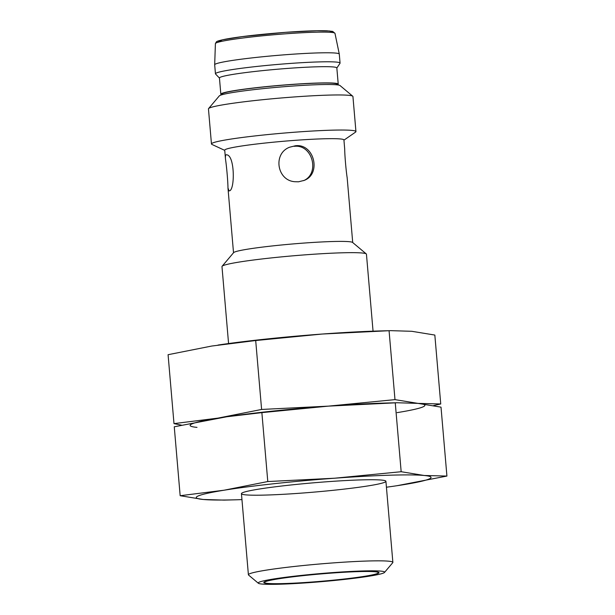 <?xml version="1.0" encoding="UTF-8"?>
<svg xmlns="http://www.w3.org/2000/svg" width="615" height="615" viewBox="0 0 615 615"><rect width="100%" height="100%" fill="white"/><g stroke="black" fill="none" stroke-linecap="round" stroke-linejoin="round"><path stroke-width="0.92" d="M373.051 331.162L366.448 254.203A72.501 4.651 175.1 0 0 366.279 253.918A72.501 4.651 175.1 0 0 307.093 254.695A72.501 4.651 175.1 0 0 222.1 266.272A72.501 4.651 175.1 0 0 221.977 266.587L228.572 343.547M258.354 583.251L248.568 575.048A72.501 4.651 -4.9 0 1 248.399 574.764A72.501 4.651 -4.9 0 1 333.514 562.879A72.501 4.651 -4.9 0 1 392.87 562.379A72.501 4.651 -4.9 0 1 392.747 562.694L384.506 572.434A63.437 4.074 -4.9 0 1 321.753 581.644A63.437 4.074 -4.9 0 1 258.354 583.251A63.437 4.074 -4.9 0 1 332.677 572.596A63.437 4.074 -4.9 0 1 384.506 572.434M366.279 253.918L352.579 242.433A59.816 3.844 175.1 0 0 303.756 243.079A59.816 3.844 175.1 0 0 233.639 252.627L222.1 266.272M352.718 242.548L347.16 177.704C346.037 170.593 344.707 154.98 344.7 149.038L343.923 139.943A59.816 3.844 175.1 0 0 294.946 140.351A59.816 3.844 175.1 0 0 224.729 150.16L225.505 159.254C225.221 156.364 225.505 154.849 226.374 154.719L226.912 154.842C235.068 155.949 234.968 191.58 229.034 190.873L227.965 187.921C227.965 181.963 226.62 166.35 225.505 159.254M295.415 145.763C314.35 143.31 321.56 174.007 304.233 180.38L298.506 181.802L294.969 181.717C277.011 180.764 272.63 153.589 289.573 147.231L295.415 145.763M331.677 573.042A57.818 3.713 175.1 0 0 263.797 582.52A57.818 3.713 175.1 0 0 321.722 581.283A57.818 3.713 175.1 0 0 379.017 572.642A57.818 3.713 175.1 0 0 331.677 573.042M343.939 140.159L355.532 132.133A72.501 4.651 175.1 0 0 355.939 131.572A72.501 4.651 175.1 0 0 296.576 132.071A72.501 4.651 175.1 0 0 211.46 143.964A72.501 4.651 175.1 0 0 211.96 144.44L224.744 150.375M303.61 180.641C320.084 173.73 312.697 143.987 294.154 146.332M355.939 131.572L352.933 96.509A72.501 4.651 175.1 0 0 352.756 96.224A72.501 4.651 175.1 0 0 293.57 97.001A72.501 4.651 175.1 0 0 208.577 108.578A72.501 4.651 175.1 0 0 208.454 108.893L211.46 143.964M352.756 96.224L340.041 85.562A60.724 3.898 175.1 0 0 279.356 87.099A60.724 3.898 175.1 0 0 219.294 95.909L208.577 108.578M331.562 573.088A57.187 3.675 -4.9 0 1 378.386 572.696A57.187 3.675 -4.9 0 1 321.722 581.244A57.187 3.675 -4.9 0 1 264.427 582.466A57.187 3.675 -4.9 0 1 331.562 573.088M337.012 84.839L336.966 84.263A57.641 3.698 175.1 0 0 289.773 84.655A57.641 3.698 175.1 0 0 222.107 94.103L222.153 94.687M221.792 94.795A58.909 3.782 -4.9 0 1 220.839 94.218A58.909 3.782 -4.9 0 1 289.996 84.555A58.909 3.782 -4.9 0 1 338.227 84.147A58.909 3.782 -4.9 0 1 337.389 84.885M338.227 84.147L336.836 67.934A58.909 3.782 175.1 0 0 288.612 68.334A58.909 3.782 175.1 0 0 219.447 77.997L220.839 94.218M336.843 68.027L339.995 63.33A62.53 4.013 175.1 0 0 340.064 63.114A62.53 4.013 175.1 0 0 288.865 63.545A62.53 4.013 175.1 0 0 215.45 73.8A62.53 4.013 175.1 0 0 215.55 74L219.463 78.09M340.064 63.114L339.288 54.105A62.53 4.013 175.1 0 0 339.288 54.074A62.53 4.013 175.1 0 0 288.097 54.535A62.53 4.013 175.1 0 0 214.681 64.76A62.53 4.013 175.1 0 0 214.681 64.79L215.45 73.8M397.113 402.74L386.581 403.025A117.819 7.565 175.1 0 0 328.425 406.131A117.819 7.565 175.1 0 0 227.465 416.663A117.819 7.565 175.1 0 0 224.183 417.147A117.819 7.565 -4.9 0 1 328.425 406.131L397.113 402.748L418 403.386L441.009 407.145L446.921 476.064L397.067 485.696M241.949 499.603A117.819 7.565 -4.9 0 1 234.599 499.834L224.068 500.11L203.181 499.472L180.164 495.713L174.26 426.795L226.912 416.747L261.875 412.627L328.425 406.131A117.819 7.565 -4.9 0 1 391.863 402.902M261.875 412.627L267.786 481.545L334.606 478.216L401.165 471.72L395.253 402.802M401.165 471.72L424.173 475.48L446.921 476.064M180.164 495.713L224.114 490.209L267.786 481.545M234.599 499.834A117.819 7.565 -4.9 0 1 203.181 499.472A117.819 7.565 -4.9 0 1 224.114 490.209A117.819 7.565 -4.9 0 1 334.606 478.216A117.819 7.565 -4.9 0 1 424.173 475.48A117.819 7.565 -4.9 0 1 403.248 484.735A117.819 7.565 -4.9 0 1 393.715 486.196A117.819 7.565 -4.9 0 1 386.428 487.218M300.804 493.168A72.501 4.651 -4.9 0 1 241.564 493.353A72.501 4.651 -4.9 0 1 313.281 482.837A72.501 4.651 -4.9 0 1 385.743 480.991A72.501 4.651 -4.9 0 1 300.804 493.168M197 427.379A117.819 7.565 -4.9 0 1 217.933 418.123L173.991 423.62L181.494 425.157M433.506 405.608L440.74 403.978L418 403.386A117.819 7.565 -4.9 0 1 397.067 412.642M418 403.386L394.984 399.627L328.425 406.131L261.606 409.452L217.933 418.123M394.984 399.627L389.072 330.709L322.245 334.037L255.694 340.533L261.606 409.452M255.694 340.533L211.752 346.037L168.079 354.701L173.991 423.62M218.002 345.061A117.819 7.565 175.1 0 1 221.285 344.577A117.819 7.565 175.1 0 1 322.245 334.037A117.819 7.565 175.1 0 1 380.401 330.932L390.932 330.655L411.819 331.3L434.836 335.06L440.74 403.978M390.932 330.655L389.072 330.709M339.288 54.074L334.975 33.348A60.009 3.851 175.1 0 0 274.859 34.671A60.009 3.851 175.1 0 0 215.404 43.604L214.681 64.76M332.523 32.518L329.686 30.996L316.856 30.75L285.391 32.349L242.325 36.616L222.392 39.844L217.672 42.358M392.87 562.379L385.92 481.276M248.399 574.764L241.441 493.668M233.523 252.765L227.965 187.921M378.386 572.696L378.333 572.15M264.427 582.466L264.381 581.921M334.975 33.348L332.707 31.419L327.08 30.804C318.409 30.489 305.186 30.95 287.405 32.195C260.537 34.24 240.05 36.539 225.951 39.099C216.388 40.99 216.626 41.751 216.395 41.843L215.404 43.604M227.465 416.663L226.912 416.747M393.715 486.196L394.269 486.111M221.285 344.577L220.731 344.654"/></g></svg>
